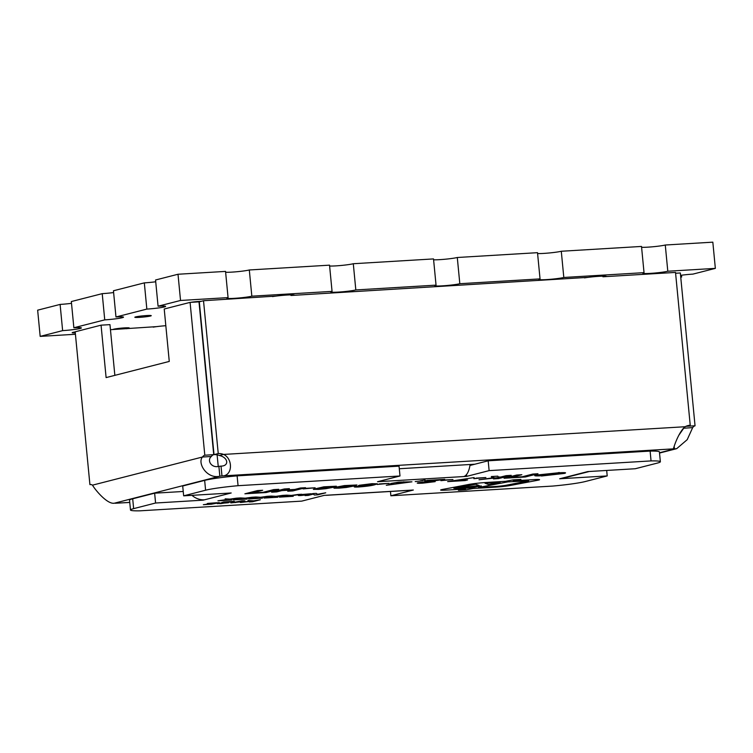 <?xml version="1.0" encoding="UTF-8"?>
<svg xmlns="http://www.w3.org/2000/svg" width="753" height="753" viewBox="0 0 753 753"><rect width="100%" height="100%" fill="white"/><g stroke="black" fill="none" stroke-linecap="round" stroke-linejoin="round"><path stroke-width="1.13" d="M110.456 329.692L156.765 326.614M686.134 426.292L695.047 425.793A14.853 6.419 -93.4 0 0 692.685 427.61L687.216 439.658L676.702 448.656L674.434 448.929A14.853 1.111 -5.5 0 1 673.671 448.844C672.711 449.748 678.397 432.1 685.108 426.735A14.853 13.347 75.6 0 1 687.969 425.596A14.853 13.347 75.6 0 1 690.237 425.238L675.516 272.417L602.937 276.775L602.88 276.163M588.055 277.358L290.959 295.487L290.903 294.875M276.078 296.08L203.517 300.729L199.31 301.812L214.021 454.633A14.853 13.347 -104.4 0 1 219.387 455.499C228.225 457.447 229.42 466.032 221.024 466.116A14.853 1.111 -5.5 0 1 218.897 466.38C211.141 468.281 206.755 460.092 211.348 456.487A14.853 6.419 -93.4 0 1 213.72 454.671L198.999 301.849L190.085 302.386L164.22 309.003L169.265 361.431L106.107 377.592L101.062 325.164L75.187 331.791L89.908 484.612L90.972 484.546M89.908 484.612A14.853 6.419 86.6 0 1 90.435 484.527A14.853 6.419 86.6 0 1 92.497 485.158C94.85 489.412 107.387 504.821 114.531 503.155A14.853 1.111 -5.5 0 1 115.294 503.249L129.77 502.449M214.021 454.633L218.238 453.56A14.853 13.347 -104.4 0 1 223.594 454.426C233.157 458.812 232.837 476.131 221.975 475.943A14.853 1.111 -5.5 0 1 219.838 476.207C207.103 479.303 197.107 463.246 202.435 457.024L211.348 456.487M380.444 480.979L380.5 481.544L377.535 481.722L399.994 475.981L238.061 485.694A33.01 2.475 174.5 0 0 205.597 490.212L183.657 495.832L231.199 492.98L203.122 500.161L155.579 503.013L133.639 508.633A33.01 2.475 174.5 0 0 130.495 510.016A33.01 2.475 174.5 0 0 139.804 510.835L301.737 501.121L324.195 495.37L413.331 490.024L390.873 495.775L552.806 486.061A33.01 2.475 174.5 0 0 585.26 481.534L607.21 475.924L559.667 478.776L587.735 471.585L635.278 468.733L657.218 463.123A33.01 2.475 174.5 0 0 660.372 461.74L659.421 451.913A33.01 2.475 174.5 0 0 650.112 451.085L488.179 460.798L469.947 465.467L474.842 464.215L399.297 468.743M101.062 325.164L109.966 324.637L114.851 375.361M686.134 426.33A14.853 6.419 -93.4 0 0 683.771 428.146L678.867 435.206M695.047 425.793L680.336 272.972L675.601 273.254M673.577 447.884L673.493 448.572M218.238 453.56L203.517 300.729M690.237 425.238L686.021 426.32A14.853 13.347 75.6 0 0 685.917 426.32M190.085 302.386L204.807 455.207A14.853 6.419 -93.4 0 0 202.435 457.024L92.497 485.158M204.807 455.207L213.72 454.671M659.506 452.751L674.434 448.929L674.17 446.2M692.685 427.61L683.395 428.241M114.531 503.155L219.838 476.207L218.897 466.38M673.671 448.844L221.975 475.943L221.024 466.116M685.108 426.735L223.594 454.426L219.387 455.499M441.456 489.685A8.584 0.64 174.5 0 0 440.637 490.043A8.584 0.64 174.5 0 0 445.531 490.156L465.439 488.961L458.426 490.297L466.163 489.827L473.176 488.49L495.192 487.172A12.876 0.969 174.5 0 0 510.685 485.412L537.708 480.263A8.584 0.64 174.5 0 0 539.572 479.68A8.584 0.64 174.5 0 0 534.677 479.567L513.254 480.856L520.916 479.397L513.179 479.859L505.517 481.318L486.542 482.457A15.022 1.129 174.5 0 0 468.46 484.508L442.5 489.45A8.584 0.64 174.5 0 0 441.456 489.685M440.637 490.043A8.584 0.64 174.5 0 0 445.531 490.147L465.439 488.961M660.372 461.74A33.01 2.475 174.5 0 0 651.053 460.911L489.121 470.625L466.672 476.376L380.5 481.544A19.804 8.565 -93.4 0 0 382.458 480.461M243.257 501.545L230.851 502.91L241.807 500.849C245.506 500.717 245.986 500.952 243.257 501.545L230.851 502.91M219.302 502.656L211.094 503.211L217.711 502.985L211.442 504.209L203.338 504.698L210.096 503.776C207.197 503.917 206.454 503.795 207.866 503.409L216.563 502.75M211.094 503.211L216.356 502.863M207.16 503.701L207.866 503.409C206.454 503.785 207.197 503.908 210.096 503.776L212.44 503.578M305.398 494.401L307.77 494.683L301.153 495.502C298.452 495.643 297.689 495.549 298.847 495.21L305.398 494.401M307.77 494.683L301.153 495.502C298.452 495.643 297.689 495.549 298.847 495.21L298.292 495.446M297.99 494.476L301.727 494.25L291.863 495.653L293.228 496.302L279.363 497.131L288.126 495.879L286.582 495.154L291.355 495.418L297.99 494.476M267.268 496.312L271.014 496.095L261.15 497.498L262.515 498.138L248.65 498.975L257.404 497.724L255.869 496.999L260.642 497.262L267.268 496.312M236.555 498.157L240.292 497.931L230.427 499.343L231.792 499.983L217.928 500.811L226.691 499.568L225.147 498.844L229.919 499.107L236.555 498.157M300.372 488L305.511 487.699L292.879 490.928L287.74 491.238L292.757 489.949L281.791 490.608L276.765 491.897L271.626 492.208L284.257 488.97L289.406 488.659L283.9 490.071L294.865 489.412L300.372 488M336.365 486.212L325.804 488.697L318.425 489.394L313.352 489.29L323.837 486.815L336.365 486.222L333.541 487.238L325.804 488.706L313.606 489.431M377.338 483.793L374.787 484.744C371.831 485.629 366.523 486.372 358.842 486.965C354.738 487.191 353.392 487.05 354.804 486.57L363.417 485.779C358.692 486.005 357.383 485.826 359.492 485.233L372.029 483.671L377.338 483.803L374.787 484.744L358.842 486.975C354.738 487.182 353.392 487.05 354.804 486.56L354.268 486.88M358.456 485.657L359.492 485.233C357.383 485.826 358.692 486.005 363.417 485.77L369.309 485.214M398.761 482.099L411.947 481.816L386.298 485.29L394.064 483.304L390.638 483.511L398.761 482.099M434.726 480.423L424.786 481.016L427.224 480.395L444.703 479.341L425.972 481.92L422.97 482.56L425.003 482.588L435.196 481.647L422.791 483.134C417.924 483.417 416.334 483.294 418.028 482.748L434.726 480.423L424.805 481.007M417.218 483.087L418.028 482.748C416.334 483.285 417.924 483.417 422.791 483.134L435.196 481.638M455.913 480.64L467.575 479.943L465.147 480.565L447.659 481.609L474.183 477.571M511.212 475.35L498.58 478.588L493.441 478.899L498.778 477.524L479.04 479.765L494.175 477.656L491.587 477.204L491.333 476.545L497.818 476.16L498.147 476.941L500.566 477.073L506.072 475.661L511.212 475.35M542.734 475.689L542.725 475.68C535.571 476.112 533.331 475.924 536.014 475.115L557.747 472.846C564.91 472.423 567.141 472.611 564.458 473.411L542.734 475.689C535.571 476.112 533.331 475.924 536.014 475.115L534.715 475.661M564.458 473.411L541.454 476.009M537.953 473.75L525.321 476.988L504.068 478.259L516.699 475.03L521.838 474.719L511.315 477.411L522.281 476.753L532.813 474.061L537.953 473.75M475.924 478.136L485.873 477.543L475.924 478.136M443.018 480.113L452.958 479.52L443.018 480.113M422.762 480.659L415.204 481.591M379.248 483.934L389.188 483.341L379.248 483.934M356.941 484.979L346.371 487.464L338.991 488.16L334.172 488.198L336.657 487.05L344.413 485.581L356.941 484.979L354.108 486.005L346.371 487.464L333.918 488.057M305.2 488.377L315.14 487.784L305.2 488.377M278.77 489.299L266.138 492.537L244.885 493.808L257.517 490.58L262.665 490.269L252.133 492.961L263.108 492.302L273.631 489.61L278.77 489.299L266.138 492.537M251.916 497.234L255.653 497.008L245.789 498.42L247.153 499.06L233.289 499.898L242.042 498.646L240.508 497.921L245.28 498.185L251.916 497.234M282.629 495.389L286.366 495.173L276.502 496.575L277.866 497.215L264.002 498.053L272.765 496.801L271.221 496.076L276.003 496.34L282.629 495.389M325.729 492.81L317.87 494.815L314.453 495.022L313.248 494.119L308.269 495.399L305.069 495.587L312.928 493.573L316.345 493.375L317.54 494.279L325.729 492.81L317.87 494.815L314.453 495.022L313.248 494.119L305.087 495.587M311.13 493.742L301.934 494.505M228.14 501.987L223.472 501.969L234.343 501.319L220.714 503.672L217.749 503.437L228.14 501.987L221.975 502.355M217.241 503.644L228.432 502.74M260.369 499.757L252.509 501.762L249.309 501.959L252.641 501.103L240.856 502.467L249.77 501.187L248.001 500.5L253.742 500.82L260.369 499.757L249.328 501.95M229.769 493.064L229.787 493.337A19.804 17.799 75.6 0 1 226.804 493.243M466.493 474.597L466.672 476.376M606.683 470.456L607.21 475.924M390.459 491.464L390.873 495.775M183.233 491.474L154.638 493.187L132.697 498.797A33.01 2.475 174.5 0 0 129.544 500.18L130.495 510.016M154.638 493.187L155.579 503.013M399.994 475.981L399.043 466.145L237.11 475.858A33.01 2.475 174.5 0 0 204.656 480.386L182.706 486.005L183.657 495.832M237.11 475.858L238.061 485.694M488.179 460.798L489.121 470.625M650.112 451.085L651.053 460.911M410.357 490.203A19.804 8.565 86.6 0 1 409.651 490.316L326.463 495.305A19.804 8.565 -93.4 0 0 327.169 495.201M325.748 495.286A19.804 8.565 -93.4 0 0 326.463 495.305M470.088 464.497A19.804 8.565 86.6 0 1 463.697 476.555M204.524 499.804A19.804 17.799 -104.4 0 1 191.949 495.333M218.238 466.455L217.118 454.84M586.333 471.952A19.804 17.799 75.6 0 0 589.27 471.5L564.091 477.939A19.804 17.799 -104.4 0 1 561.07 478.409M559.187 472.479L557.747 472.846M560.223 473.373L559.394 473.703C561.023 473.232 559.771 473.129 555.648 473.383L549.982 474.842L559.394 473.703C561.023 473.232 559.771 473.129 555.648 473.383L549.982 474.842M541.078 474.832L540.259 475.152L541.078 474.832C539.459 475.294 540.71 475.397 544.833 475.143L550.499 473.693L541.078 474.832L550.499 473.693M537.934 473.75L525.321 476.988L504.086 478.259M521.82 474.719L511.315 477.411M511.193 475.359L498.58 478.588L493.45 478.889M498.778 477.524L479.04 479.755M494.175 477.647L491.587 477.204L491.333 476.545M485.854 477.543L473.844 478.673M467.557 479.943L447.677 481.609M452.939 479.52L440.929 480.649M444.703 479.341L423.497 482.353M425.069 479.953L420.362 480.809M403.89 481.798L401.311 482.457M411.929 481.816L386.308 485.29M394.064 483.304L390.656 483.501M405.33 482.626L399.212 482.993L395.005 484.066L405.33 482.626L399.212 482.993L395.005 484.075M389.179 483.341L377.159 484.471M364.763 484.885L364.094 485.148L364.763 484.894C363.511 485.205 364.057 485.299 366.391 485.186L371.784 484.508C372.951 484.198 372.368 484.094 370.024 484.207L364.763 484.894L370.024 484.207C372.368 484.094 372.951 484.198 371.784 484.508L372.387 484.264M349.684 485.421L341.796 486.739C338.972 487.304 338.737 487.596 341.1 487.624L348.997 486.306C351.82 485.741 352.046 485.45 349.684 485.431L341.796 486.739C338.972 487.304 338.737 487.605 341.1 487.624L339.255 487.567M329.108 486.654L321.23 487.972C318.397 488.537 318.171 488.829 320.524 488.857L328.421 487.539C331.245 486.975 331.48 486.683 329.108 486.664L321.23 487.972C318.397 488.546 318.171 488.838 320.524 488.857L318.679 488.81M315.121 487.784L303.111 488.913M305.502 487.699L292.879 490.928L287.759 491.229M292.757 489.949L281.791 490.608L276.765 491.897L271.645 492.198M289.387 488.659L283.9 490.071M266.138 492.528L244.904 493.808M262.646 490.269L252.133 492.961M240.254 497.94L230.427 499.343M231.792 499.983L217.965 500.811M226.691 499.559L225.156 498.844M255.615 497.018L245.789 498.42M247.144 499.06L233.326 499.888M242.042 498.637L240.518 497.921M270.967 496.095L261.15 497.498M262.505 498.138L248.688 498.966M257.404 497.724L255.869 496.999M286.328 495.173L276.502 496.575M277.866 497.215L264.049 498.044M272.765 496.801L271.231 496.076M301.689 494.25L291.863 495.653M293.218 496.293L279.401 497.121M288.126 495.879L286.592 495.154M304.937 494.825L302.038 495.258M217.692 502.985L211.442 504.209L203.357 504.689M234.343 501.31L221.147 503.192M240.499 501.187C241.967 501.197 241.826 501.376 240.066 501.733C241.826 501.376 241.967 501.197 240.499 501.187L235.585 501.997C233.835 502.355 233.684 502.533 235.152 502.543L240.066 501.733C241.826 501.376 241.967 501.197 240.499 501.178L235.585 501.997C233.835 502.355 233.684 502.533 235.152 502.552C233.684 502.533 233.835 502.355 235.585 501.997L235.585 501.997M252.641 501.103L240.856 502.467M240.856 502.458L240.348 502.496M249.77 501.178L248.001 500.5M458.445 490.288L466.163 489.827L473.176 488.49L495.192 487.172A12.876 0.969 174.5 0 0 510.685 485.412L537.708 480.263A8.584 0.64 174.5 0 0 539.572 479.68M513.254 480.847L520.888 479.397M475.661 484.245L453.871 488.405L479.219 485.525L475.661 484.245L453.871 488.405M528.7 480.828L507.87 481.873L478.503 487.473L495.653 486.447A8.584 0.64 174.5 0 0 505.978 485.28L528.7 480.838L507.87 481.882L478.503 487.473M500.133 482.344L485.026 483.247L488.622 484.537L500.133 482.344L485.026 483.247M481.308 485.93L455.631 488.848L470.766 487.944L481.308 485.93L455.631 488.848M479.219 485.525L475.661 484.254M201.324 301.294A8.255 0.621 174.5 0 0 190.622 302.348M135.606 316.909A8.255 0.621 174.5 0 0 134.825 317.258A8.255 0.621 174.5 0 0 143.098 317.079A8.255 0.621 174.5 0 0 151.249 315.667A8.255 0.621 174.5 0 0 144.811 315.686A8.255 0.621 174.5 0 0 135.606 316.909M126.466 328.732A8.255 0.621 174.5 0 0 129.281 327.988A8.255 0.621 174.5 0 0 122.833 328.007A8.255 0.621 174.5 0 0 113.637 329.23A8.255 0.621 174.5 0 0 112.846 329.55M75.206 331.922A8.255 0.621 174.5 0 0 72.985 332.355A8.255 0.621 174.5 0 0 72.194 332.694A8.255 0.621 174.5 0 0 75.291 332.882M681.493 275.221L681.663 277A13.206 0.988 174.5 0 1 680.731 277.048M641.584 247.295A13.206 0.988 174.5 0 0 653.482 246.711A13.206 0.988 174.5 0 0 665.275 245.017L667.798 271.231L715.35 268.379L692.892 274.12A13.206 0.988 174.5 0 0 680.561 275.344M165.829 325.701A13.206 0.988 174.5 0 0 153.207 327.131M294.536 295.27A13.206 0.988 174.5 0 0 294.564 295.204A13.206 0.988 174.5 0 0 286.648 295.063A13.206 0.988 174.5 0 0 272.501 296.597M606.513 276.558A13.206 0.988 174.5 0 0 606.532 276.492A13.206 0.988 174.5 0 0 598.626 276.342A13.206 0.988 174.5 0 0 584.479 277.876M84.675 298.132L71.337 301.548L73.86 327.762L104.742 319.865L102.22 293.651L84.694 298.132M144.322 282.874L113.449 290.771L115.971 316.985L146.844 309.088L144.322 282.874A13.206 0.988 174.5 0 0 155.72 281.773M178.009 274.252L155.551 279.994L158.074 306.207L180.532 300.466L178.009 274.252L225.542 271.4L228.065 297.614L180.532 300.466M225.618 272.257A13.206 0.988 174.5 0 0 237.515 271.673A13.206 0.988 174.5 0 0 249.309 269.969L251.831 296.183L332.054 291.373L329.532 265.16L249.309 269.969M329.616 266.016A13.206 0.988 174.5 0 0 341.514 265.433A13.206 0.988 174.5 0 0 353.298 263.729L355.821 289.943L436.043 285.133L433.521 258.919L353.298 263.729M433.606 259.776A13.206 0.988 174.5 0 0 445.503 259.192A13.206 0.988 174.5 0 0 457.287 257.498L459.819 283.712L540.042 278.892L537.51 252.679L457.287 257.498M537.595 253.535A13.206 0.988 174.5 0 0 549.492 252.952A13.206 0.988 174.5 0 0 561.286 251.257L563.809 277.471L644.031 272.652L641.509 246.438L561.286 251.257M715.35 268.379L712.827 242.165L665.275 245.017M40.173 336.384L62.631 330.633L60.108 304.419L37.65 310.17L40.173 336.384L75.432 334.266M60.108 304.419A13.206 0.988 174.5 0 0 71.507 303.327M102.22 293.651A13.206 0.988 174.5 0 0 113.618 292.55M680.74 277.236L681.663 277M644.031 272.652A13.206 0.988 174.5 0 0 642.77 273.207A13.206 0.988 174.5 0 0 653.086 273.188A13.206 0.988 174.5 0 0 667.798 271.231M540.042 278.892A13.206 0.988 174.5 0 0 538.781 279.448A13.206 0.988 174.5 0 0 549.097 279.419A13.206 0.988 174.5 0 0 563.809 277.471M436.043 285.133A13.206 0.988 174.5 0 0 434.792 285.688A13.206 0.988 174.5 0 0 445.098 285.66A13.206 0.988 174.5 0 0 459.819 283.712M332.054 291.373A13.206 0.988 174.5 0 0 330.793 291.929A13.206 0.988 174.5 0 0 341.109 291.9A13.206 0.988 174.5 0 0 355.821 289.943M228.065 297.614A13.206 0.988 174.5 0 0 226.804 298.16A13.206 0.988 174.5 0 0 237.12 298.141A13.206 0.988 174.5 0 0 251.831 296.183M146.844 309.088A13.206 0.988 174.5 0 0 165.604 306.377A13.206 0.988 174.5 0 0 158.074 306.207M104.742 319.865A13.206 0.988 174.5 0 0 123.501 317.154A13.206 0.988 174.5 0 0 115.971 316.985M62.631 330.633A13.206 0.988 174.5 0 0 81.39 327.931A13.206 0.988 174.5 0 0 73.86 327.762M115.294 503.249L129.761 502.383M132.697 498.797L133.639 508.633M204.656 480.386L205.597 490.212M676.702 448.656L659.534 453.052"/></g></svg>
